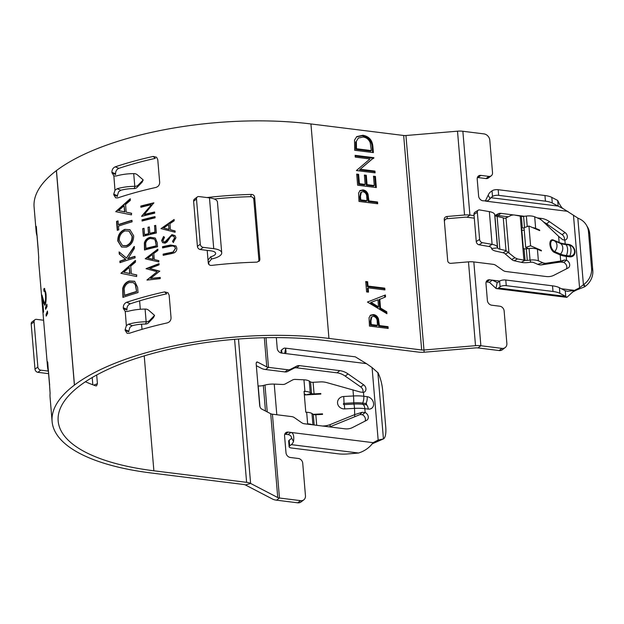 <?xml version="1.0" encoding="UTF-8"?>
<svg xmlns="http://www.w3.org/2000/svg" width="624" height="624" viewBox="0 0 624 624"><rect width="100%" height="100%" fill="white"/><g stroke="black" fill="none" stroke-linecap="round" stroke-linejoin="round"><path stroke-width="0.94" d="M344.737 408.915A6.95 0.507 86.8 0 0 344.105 404.609L343.996 403.369L353.785 402.831A20.857 7.613 -4.8 0 1 362.63 403.088L362.731 404.329A20.857 7.613 175.2 0 0 353.886 404.071L344.105 404.609A0.671 0.624 -172.6 0 1 343.387 404.024A0.671 0.624 -172.6 0 1 343.996 403.369A6.95 0.507 -93.2 0 0 343.699 396.497A6.692 6.209 7.4 0 0 337.553 403.073A6.692 6.209 7.4 0 0 344.737 408.915L354.526 408.377A24.336 8.876 -4.8 0 1 364.837 408.673L368.238 409.094A6.692 5.398 52.9 0 0 373.597 403.619A6.692 5.398 52.9 0 0 367.201 396.685L363.8 396.256L363.472 392.387A4.563 3.682 52.9 0 0 364.666 391.841A4.563 3.682 52.9 0 0 363.605 384.79L348.059 373.924L345.189 376.093A18.252 14.719 52.9 0 0 336.983 372.824L339.854 370.656A18.252 14.719 -127.1 0 1 348.059 373.924M304.34 394.976L320.845 394.072L320.798 393.51L314.067 393.877A3.042 1.108 -4.8 0 1 311.516 393.463L310.237 392.644A9.126 3.331 175.2 0 0 304.918 391.373L303.95 379.805A9.126 3.331 -4.8 0 1 309.262 381.069L310.541 381.888A3.042 1.108 175.2 0 0 313.092 382.309L320.408 381.904A18.252 16.942 7.4 0 1 326.711 382.582L360.407 392.051L363.472 392.387M304.122 392.348L304.918 391.373L304.036 391.334L305.791 412.222L306.673 412.261A9.126 3.331 -4.8 0 1 311.984 413.525L313.271 414.344A3.042 1.108 175.2 0 0 315.822 414.757L322.553 414.391L322.507 413.829L313.256 414.336M322.46 426.02L324.106 425.927A18.252 16.942 7.4 0 0 330.236 424.562L329.948 426.808A18.252 16.942 -172.6 0 1 329.675 426.917M293.99 368.222L296.86 366.054A6.084 4.906 -127.1 0 1 299.473 365.633L296.603 367.801A6.084 4.906 52.9 0 0 293.99 368.222L287.563 371.514A6.084 4.906 -127.1 0 1 284.957 371.935L287.828 369.767L268.492 367.357A4.563 1.661 -4.8 0 1 266.776 366.889L257.564 362.092A3.042 1.42 -106.7 0 0 256.924 361.998A3.042 1.42 -106.7 0 0 256.199 364.088L259.662 405.288A3.042 1.42 -106.7 0 0 261.495 408.938L270.715 413.735A4.563 1.661 175.2 0 0 272.431 414.203L291.759 416.614A6.084 4.906 52.9 0 1 294.497 417.698L301.618 422.674A6.084 4.906 -127.1 0 0 304.348 423.766L344.737 428.789A18.252 14.719 -127.1 0 0 352.56 427.518L366.592 420.342A4.563 3.682 52.9 0 0 367.037 420.061A4.563 3.682 52.9 0 0 368.16 416.169A4.563 3.682 52.9 0 0 365.165 412.542L362.107 412.316L355.04 414.5L330.236 424.562M291.307 444.639L289.669 445.887A4.563 1.661 175.2 0 0 289.123 446.761A4.563 1.661 175.2 0 0 291.517 448.009L338.278 453.827A18.252 6.661 175.2 0 0 347.443 453.952L358.597 453.016L291.307 444.639A9.126 4.251 -82.9 0 0 293.522 441.542L291.572 437.962C291.307 436.036 290.121 434.912 288.023 434.593L290.893 432.424L288.226 432.089A4.563 3.682 -127.1 0 0 285.823 432.682A4.563 3.682 -127.1 0 0 284.567 435.825L285.995 452.759A4.563 3.682 -127.1 0 0 290.355 457.486L298.366 458.484A4.563 3.682 52.9 0 1 302.734 463.219L305.456 495.674A6.084 4.906 -127.1 0 1 303.787 499.863A6.084 4.906 -127.1 0 1 300.589 500.651L279.466 498.022A4.563 1.661 -4.8 0 1 277.75 497.554L250.606 483.428A10.647 3.884 175.2 0 0 246.605 482.336L153.878 470.792A182.411 66.557 -4.8 0 1 58.165 420.989A182.411 66.557 -4.8 0 1 79.739 385.78L79.81 385.726A182.411 66.557 -4.8 0 1 326.079 340.595L418.805 352.139A10.647 3.884 175.2 0 0 424.148 352.217L475.706 347.888A4.563 1.661 -4.8 0 1 478 347.919L499.122 350.548A6.084 4.906 52.9 0 0 502.312 349.752L505.183 347.584A6.084 4.906 52.9 0 0 506.86 343.395L504.137 310.939A4.563 3.682 52.9 0 0 499.769 306.212L491.759 305.214A4.563 3.682 -127.1 0 1 487.391 300.479L485.971 283.546A4.563 3.682 -127.1 0 1 487.227 280.41A4.563 3.682 -127.1 0 1 489.622 279.809L492.297 280.145L497.164 282.524A3.042 1.42 -82.9 0 0 497.359 282.578A3.042 1.42 -82.9 0 0 497.975 282.383L499.613 281.143L500.089 286.783L498.451 288.023A9.126 4.251 -82.9 0 1 496.61 288.616L566.849 297.359L574.493 290.378L561.405 288.748M358.597 453.016C364.806 450.996 369.634 447.541 373.09 442.658L378.16 440.06L372.076 367.559L366.46 363.636L284.255 353.402L286.081 352.412L285.691 348.27A9.126 4.251 -82.9 0 0 285.09 348.098A9.126 4.251 -82.9 0 0 283.249 348.691L281.611 349.931A4.563 1.661 -4.8 0 0 281.065 350.813L281.252 353.012M276.323 337.607L277.228 348.34A4.563 3.682 -127.1 0 0 281.588 353.067L284.255 353.402M287.828 369.767A6.084 4.906 52.9 0 0 290.433 369.338L287.563 371.514M296.86 366.054L290.433 369.338M299.473 365.633L339.854 370.656M541.421 264.896A18.252 9.625 -108.9 0 1 537.826 264.342L542.716 262.665A18.252 9.625 71.1 0 0 546.312 263.219L541.421 264.896L555.805 262.704L564.439 259.982L566.569 260.27A4.563 3.682 -127.1 0 1 569.564 263.89A4.563 3.682 -127.1 0 1 568.433 267.79A4.563 3.682 -127.1 0 1 567.996 268.063L553.956 275.246A18.252 14.719 -127.1 0 1 546.133 276.518L505.752 271.487A6.084 4.906 -127.1 0 1 503.022 270.403L495.901 265.426A6.084 4.906 52.9 0 0 493.163 264.334L473.827 261.932A10.647 3.884 175.2 0 0 468.484 261.854L450.973 263.328A3.042 2.831 175.2 0 1 447.704 260.762L444.241 219.554A3.042 2.831 175.2 0 1 447.041 216.481L464.545 215.007A10.647 3.884 -4.8 0 1 469.895 215.085L474.076 215.6M537.826 264.342L533.497 262.486A3.042 1.108 -4.8 0 0 530.72 262.244L527.935 262.556A9.126 3.331 175.2 0 1 521.251 262.33L514.129 260.746A6.084 4.306 -117.9 0 1 511.703 259.467L505.354 254.007A6.084 4.306 62.1 0 0 502.928 252.72L496.057 251.199A12.168 4.438 175.2 0 1 491.587 248.531L491.384 247.868A6.084 2.223 -4.8 0 0 488.725 246.457L479.014 244.78A3.042 2.309 -121.9 0 1 476.252 241.519L473.975 214.43A3.042 2.309 -121.9 0 1 474.887 212.277L478.257 210.187A3.042 2.309 58.1 0 0 477.344 212.332L473.975 214.43M532.646 227.62A9.126 3.331 -4.8 0 1 535.657 228.361L539.643 230.069L539.69 230.63L528.934 226.028L524.043 227.698L525.697 247.455L528.349 248.586M555.805 262.704L560.859 262.041L563.698 262.439A4.563 3.682 -127.1 0 1 566.475 268.843M540.15 219.219L541.258 218.377A18.252 14.719 -127.1 0 1 549.455 221.645L546.585 223.813L562.138 234.679A4.563 3.682 -127.1 0 1 564.291 240.154M546.585 223.813A18.252 14.719 52.9 0 0 543.738 222.152M508.24 216.801L497.999 215.522A6.084 4.906 52.9 0 0 495.55 215.873L498.264 213.775A6.084 4.906 -127.1 0 1 500.869 213.353L497.999 215.522M447.041 216.481L447.229 218.689L464.732 217.222A4.563 1.661 -4.8 0 1 467.025 217.253L474.287 218.158M491.267 175.796L488.397 177.973A4.563 3.682 -127.1 0 1 486.002 178.565L488.873 176.389A4.563 3.682 52.9 0 0 491.267 175.796A4.563 3.682 52.9 0 0 492.523 172.661L489.793 140.205A6.084 4.906 52.9 0 0 483.982 133.895L462.86 131.266A10.647 3.884 175.2 0 0 457.509 131.188L405.951 135.517A4.563 1.661 -4.8 0 1 403.666 135.486L310.939 123.95A188.495 68.78 175.2 0 0 56.456 170.578L56.386 170.633A188.495 68.78 175.2 0 0 34.094 207.012L36.106 231.005A188.495 68.78 -4.8 0 1 36.122 226.652L36.208 226.333M492.508 196.474A4.563 1.661 -4.8 0 1 498.67 195.351L545.423 201.17A18.252 6.661 -4.8 0 1 552.279 203.042L558.152 206.092L490.862 197.714L492.508 196.474L492.032 190.835L490.394 192.075A9.126 4.251 -82.9 0 0 488.179 195.172L490.129 198.752L487.64 200.897L482.992 200.795A4.563 3.682 -127.1 0 1 478.624 196.061L477.204 179.127A4.563 3.682 -127.1 0 1 478.46 175.991A4.563 3.682 -127.1 0 1 480.854 175.399L477.984 177.567L486.002 178.565M477.984 177.567A4.563 3.682 52.9 0 0 477.376 177.536M583.892 284.372A18.252 16.731 -30.6 0 0 591.568 268.382L592.8 270.473A18.252 16.731 149.4 0 1 585.125 286.463L583.892 284.372L576.693 289.957L571.982 292.367M489.622 279.809L486.751 281.986L489.427 282.313L496.01 288.444A9.126 4.251 -82.9 0 0 496.61 288.616M486.751 281.986A4.563 3.682 52.9 0 0 486.143 281.954M209.032 264.615L208.018 260.138L210.717 256.76L211.567 258.983A15.21 5.546 175.2 0 0 221.715 252.821A15.21 5.546 175.2 0 0 213.736 248.672L203.19 247.354L200.32 249.53L210.865 250.84A9.126 3.331 -4.8 0 1 215.647 253.328A9.126 3.331 -4.8 0 1 210.717 256.76M259.093 261.331L259.865 259.249L259.709 260.38L257.096 262.142A188.495 68.78 175.2 0 0 211.505 265.418C209.664 265.473 208.58 264.646 208.26 262.961L207.199 250.38M147.014 280.098L157.201 271.705L146.055 268.663L158.948 263.656L159.05 264.872L149.729 268.445L159.588 271.276L150.548 278.437L160.103 277.43L160.212 278.647L147.014 280.098M151.125 204.703A188.495 68.78 -4.8 0 0 140.899 207.269L140.798 206.06A188.495 68.78 -4.8 0 1 153.839 202.839L144.331 214.469A188.495 68.78 -4.8 0 1 154.612 211.973L154.713 213.174A188.495 68.78 -4.8 0 0 141.671 216.395L151.375 204.89L141.648 216.146M176.818 248.079C176.982 250.138 176.132 251.714 174.26 252.821L171.397 253.625A188.495 68.78 -4.8 0 0 163.215 255.333L163.114 254.124A188.495 68.78 -4.8 0 1 171.233 252.431L173.043 252.026L175.406 248.407L174.704 246.776L172.848 245.95L170.711 246.23A188.495 68.78 -4.8 0 0 162.591 247.923L162.49 246.714A188.495 68.78 -4.8 0 1 170.672 245.014L175.96 245.957L176.818 248.079M172.489 241.402L174.533 238.009L173.87 236.426L171.982 235.825L170.68 236.566L167.045 242.003L165.04 243.188L162.63 242.65L161.624 240.552L163.597 236.48L164.525 237.393L163.012 240.388L163.597 241.675L164.884 241.995L171.904 234.616L175.094 235.685L175.945 237.744L173.285 242.401L172.489 241.402L174.72 238.212L173.956 236.527M174.057 219.5L174.166 220.81L169.931 223.642L170.438 229.733L175.016 230.935L175.126 232.253L160.976 228.626L174.057 219.5M141.96 219.843A188.495 68.78 -4.8 0 1 155.002 216.622L155.103 217.831A188.495 68.78 -4.8 0 0 142.061 221.052L142.241 220.022A187.886 68.554 -4.8 0 1 155.017 216.863M154.378 225.724A188.495 68.78 -4.8 0 1 155.735 225.412L156.374 232.986A188.495 68.78 -4.8 0 0 143.333 236.215L142.693 228.634A188.495 68.78 -4.8 0 1 144.011 228.283L144.55 234.663A188.495 68.78 -4.8 0 1 148.528 233.641L147.989 227.269A188.495 68.78 -4.8 0 1 149.323 226.933L149.861 233.314A188.495 68.78 -4.8 0 1 154.916 232.097L154.619 225.911A187.886 68.554 -4.8 0 1 155.758 225.646M144.487 249.998L144.362 242.892C145.291 239.866 147.233 237.986 150.189 237.276L155.259 238.056L157.186 242.611L157.529 246.776A188.495 68.78 -4.8 0 0 144.487 249.998M157.732 249.187L157.849 250.497L153.777 253.477L154.292 259.568L158.691 260.621L158.808 261.932L145.228 258.781L157.732 249.187M135.33 260.465L135.47 262.119L130.728 266.113L131.375 273.788L136.539 274.872L136.679 276.533L120.892 273.312L135.33 260.465M127.569 258.609A188.495 68.78 -4.8 0 1 134.987 256.339L135.112 257.86A188.495 68.78 -4.8 0 0 119.995 262.673L119.87 261.152A188.495 68.78 -4.8 0 1 125.51 259.264L119.278 254.093L119.098 251.924L126.454 258.032L134.152 246.464L134.324 248.485L127.904 258.765A187.886 68.554 -4.8 0 1 135.01 256.597M124.839 229.382L129.901 229.671L133.669 235.794C133.669 241.332 131.243 245.123 126.407 247.159L121.563 247.018L117.796 240.989C117.679 235.326 120.026 231.457 124.839 229.382L130.049 229.749M117.281 230.326L116.532 221.426A188.495 68.78 -4.8 0 1 118.037 220.912L118.349 224.601A188.495 68.78 -4.8 0 1 131.96 220.303L132.085 221.824A188.495 68.78 -4.8 0 0 118.474 226.122L118.786 229.811A188.495 68.78 -4.8 0 0 117.281 230.326M130.151 198.814L130.291 200.468L125.557 204.461L126.196 212.137L131.368 213.221L131.5 214.874L115.713 211.661L130.151 198.814M122.912 297.406L122.702 288.436C123.731 284.536 125.954 282.056 129.371 280.987L134.605 281.245L137.592 287.344L138.029 292.594A188.495 68.78 -4.8 0 0 122.912 297.406M303.787 499.863L300.916 502.031A6.084 4.906 -127.1 0 1 297.718 502.819L276.596 500.191A10.647 3.884 -4.8 0 1 272.594 499.099L245.45 484.973A4.563 1.661 175.2 0 0 243.734 484.505L151.008 472.961A188.495 68.78 -4.8 0 1 52.104 421.496A188.495 68.78 -4.8 0 1 74.396 385.117L74.467 385.063A188.495 68.78 -4.8 0 1 328.949 338.426L421.676 349.97A4.563 1.661 175.2 0 0 423.969 350.002L475.519 345.673A10.647 3.884 -4.8 0 1 480.87 345.743L501.992 348.379A6.084 4.906 52.9 0 0 505.183 347.584M123.295 307.772L123.357 308.482L126.984 310.003L126.929 309.293L123.295 307.772C123.287 305.128 124.394 303.303 126.617 302.289L130.252 303.81C128.029 304.816 126.922 306.641 126.929 309.293M130.252 303.81A182.411 66.557 175.2 0 1 166.717 293.818L164.564 291.892A188.495 68.78 175.2 0 0 126.617 302.289M164.564 291.892L167.942 292.711L169.151 295.207L171.046 317.78C171.015 320.401 169.72 322.117 167.17 322.928A188.495 68.78 175.2 0 0 129.223 333.333L127.078 333.302L125.19 330.353L128.825 331.874L128.762 331.165L125.135 329.644L125.19 330.353M125.135 329.644L126.36 325.697L128.528 324.191L132.187 325.728L129.94 327.28L128.762 331.165M154.573 315.377L153.481 317.647L148.504 322.787A4.563 4.15 -154.3 0 1 145.447 324.043L146.539 321.773A4.563 4.15 25.7 0 0 149.604 320.518L154.573 315.377L148.746 310.3A4.563 4.15 25.7 0 0 145.478 309.075L145.088 309.083A25.857 9.43 175.2 0 0 127.46 311.493L125.159 311.392L123.357 308.482M113.818 194.891L117.445 196.412L117.39 195.702L113.755 194.189L113.818 194.891L115.705 197.839L117.85 197.87A188.495 68.78 175.2 0 1 155.797 187.473C158.34 186.654 159.635 184.938 159.674 182.317L157.778 159.744L156.569 157.248L153.192 156.429A188.495 68.78 175.2 0 0 115.245 166.826L118.872 168.347C116.657 169.354 115.549 171.179 115.549 173.831L111.922 172.31C111.914 169.666 113.022 167.84 115.245 166.826M113.755 194.189L114.98 190.234L117.148 188.729L120.814 190.265L118.568 191.818L117.39 195.702M143.2 179.923L142.1 182.192L137.132 187.325A4.563 4.15 -154.3 0 1 134.074 188.588L135.166 186.319A4.563 4.15 25.7 0 0 138.224 185.055L143.2 179.923L137.366 174.837A4.563 4.15 25.7 0 0 134.098 173.612L133.715 173.62A25.857 9.43 175.2 0 0 116.087 176.03L113.779 175.929L111.922 172.31M259.865 259.249L254.654 197.161L253.804 199.43C253.484 197.722 252.408 196.802 250.559 196.677L251.41 194.415A188.495 68.78 175.2 0 0 206.957 197.558M208.424 263.671L208.775 264.311M251.41 194.415C253.25 194.532 254.335 195.452 254.654 197.161M111.977 173.02L115.612 174.541L115.549 173.831M153.192 156.429L155.337 158.356A182.411 66.557 175.2 0 0 118.872 168.347M214.258 199.009A182.411 66.557 -4.8 0 1 250.559 196.677M259.007 261.401L253.804 199.43M45.49 307.694L46.862 304.216L47.057 306.493L45.622 309.293L45.49 307.694L46.09 307.687L46.964 305.37M43.797 289.052L44.39 288.366L45.997 293.935C46.285 298.771 46.043 302.336 45.279 304.645L44.78 305.284L42.58 299.512L43.571 311.329A188.495 68.78 175.2 0 0 43.438 312.367L41.987 295.105L43.618 300.76C44.054 302.531 44.538 303.092 45.061 302.445C45.56 300.752 45.7 298.225 45.482 294.863C45.107 291.408 44.608 290.23 43.992 291.338L43.797 289.052L44.702 288.522M45.661 302.437L44.694 302.905L45.661 302.437L45.95 301.197M44.998 290.901L43.992 291.338M46.059 314.535L47.44 311.048L47.627 313.334L46.192 316.118L46.059 314.535L46.66 314.519L47.533 312.211M48.383 371.342A188.495 68.78 -4.8 0 1 47.486 366.467L38.719 262.049A188.495 68.78 -4.8 0 1 38.727 257.696L38.08 248.516A25.857 9.43 -4.8 0 0 38.337 249.397M37.003 235.88A188.495 68.78 -4.8 0 1 36.106 231.005M36.34 226.645L37.011 235.817M47.486 366.467A188.495 68.78 -4.8 0 1 47.494 362.115L47.58 361.795M47.72 362.107L48.383 371.28M49.709 384.86A25.857 9.43 -4.8 0 1 49.452 383.978L50.099 393.159A188.495 68.78 -4.8 0 0 50.092 397.511L52.104 421.496M92.82 384.782L92.212 377.52M93.787 385.141L97.422 383.698L96.541 385.835L95.667 385.827A182.411 66.557 175.2 0 1 85.426 381.748M97.422 383.698L96.689 374.993M303.95 379.805L295.253 379.415A6.084 5.343 39.3 0 0 292.43 380.039L285.449 383.846A6.084 5.343 -140.7 0 1 282.625 384.478L274.232 384.095A12.168 4.438 -4.8 0 0 264.982 385.055L263.328 385.484A6.084 2.223 175.2 0 1 258.203 385.936L258.032 385.921M303.755 423.657L307.39 424.141M521.251 262.33L525.049 260.317L517.514 258.952L514.925 257.759L506.329 250.918A6.841 2.496 175.2 0 1 506.002 250.552L499.855 249.187L497.102 216.45L503.256 217.815A6.841 2.496 175.2 0 0 503.584 218.182L505.331 218.244L511.36 215.241L513.817 214.929L521.352 216.286A3.042 1.108 -4.8 0 0 523.575 216.364L526.36 216.052L527.249 226.606M503.256 217.815L506.002 250.552M520.213 216.037L523.91 260.06M528.934 226.028L530.587 245.778L541.351 250.388L541.398 250.949L537.412 249.241A9.126 3.331 175.2 0 0 529.082 248.508L526.305 248.82A3.042 1.108 -4.8 0 1 524.074 248.742L523.349 248.586L521.602 227.698L522.319 227.861A3.042 1.108 175.2 0 0 524.066 227.978M306.134 394.883A9.126 3.331 -4.8 0 1 306.127 394.875L304.84 394.056A3.042 1.108 175.2 0 0 304.247 393.799M312.328 424.757A9.126 3.331 175.2 0 0 307.648 423.829L306.673 412.261M291.572 437.962A3.042 1.42 -82.9 0 1 290.831 439L289.193 440.24A4.563 1.661 175.2 0 0 288.655 441.121L289.123 446.761M372.06 443.882L383.604 438.828A18.252 5.811 77.6 0 0 385.741 427.027L382.66 390.367A18.252 5.811 77.6 0 0 378.058 372.848L372.076 367.559M320.728 394.079L320.798 393.51M322.429 414.398L322.507 413.829M367.201 396.685A6.95 3.237 97.1 0 1 366.023 403.51L362.63 403.088A6.95 3.237 97.1 0 0 363.8 396.256A24.336 8.876 175.2 0 0 353.48 395.959A6.95 0.507 86.8 0 1 353.785 402.831L353.886 404.071A6.95 0.507 86.8 0 1 354.526 408.377L354.744 416.746L329.948 426.808M293.522 441.542C294.216 435.942 293.342 432.9 290.893 432.424L373.09 442.658M375.289 442.229L378.16 440.06L383.44 438.945L377.848 372.419M285.09 348.098L355.329 356.842L366.46 363.636M285.691 348.27L284.716 353.278M362.107 412.316L360.001 414.554L354.744 416.746M368.238 409.094A6.95 3.237 -82.9 0 0 366.132 404.75L366.023 403.51A0.671 0.538 -127.1 0 1 366.132 404.75L362.731 404.329A6.95 3.237 97.1 0 1 364.837 408.673L365.165 412.542L362.294 414.718L360.001 414.554M288.023 434.593L285.355 434.257A4.563 3.682 52.9 0 0 284.739 434.234M284.957 371.935L265.621 369.525A10.647 3.884 -4.8 0 1 261.62 368.441L256.339 365.687M296.603 367.801L336.983 372.824M362.895 392.418A4.563 3.682 52.9 0 0 360.734 386.958L345.189 376.093M365.071 421.122A4.563 3.682 52.9 0 0 362.294 414.718M476.252 241.519L479.622 239.421A3.042 2.309 58.1 0 0 482.375 242.681L479.014 244.78M479.622 239.421L477.344 212.332M488.725 246.457L492.094 244.358A12.168 4.438 -4.8 0 1 497.414 247.19L494.668 214.453A12.168 4.438 175.2 0 0 489.349 211.622L479.63 209.945A3.042 2.309 58.1 0 0 478.257 210.187M489.349 211.622L492.094 244.358L482.375 242.681M491.587 248.531L497.617 247.853L497.414 247.19M494.668 214.453L494.871 215.116A6.084 2.223 -4.8 0 0 497.102 216.45M494.871 215.116L497.617 247.853A6.084 2.223 175.2 0 0 499.855 249.187M524.074 248.742L525.049 260.317A3.042 1.108 175.2 0 0 527.272 260.387L526.305 248.82M521.812 230.248A9.126 3.331 175.2 0 0 524.254 230.194M530.72 262.244L530.057 260.075L527.272 260.387M529.082 248.508L530.057 260.075A9.126 3.331 -4.8 0 1 538.387 260.816L537.412 249.241M549.455 221.645L565.009 232.51A4.563 3.682 -127.1 0 1 566.069 239.569A4.563 3.682 -127.1 0 1 564.876 240.107L562.739 239.717L558.62 236.363L542.786 221.239A18.252 9.625 71.1 0 0 539.019 218.642L534.69 216.793A9.126 3.331 175.2 0 0 526.36 216.052M542.716 262.665L538.387 260.816M541.351 250.388L540.641 250.63M530.587 245.778L525.697 247.455M539.643 230.069L538.941 230.311M546.312 263.219L560.695 261.035L560.18 254.904L554.385 252.424A6.692 3.526 -108.9 0 1 549.923 244.53A6.692 3.526 -108.9 0 1 553.348 240.014L559.135 242.486L558.62 236.363M492.032 190.835A4.563 1.661 -4.8 0 1 498.194 189.704L544.947 195.523A18.252 6.661 -4.8 0 1 551.811 197.395L557.684 200.452L558.152 206.092L563.628 208.946C562.489 208.611 560.992 206.77 559.151 203.424L557.684 200.452M591.568 268.382L588.487 231.722A18.252 16.731 -30.6 0 0 586.381 225.092A18.252 16.731 -30.6 0 0 578.347 218.384L563.628 208.946M586.381 225.092L587.621 227.183A18.252 16.731 149.4 0 1 589.719 233.813L588.487 231.722M592.8 270.473L589.719 233.813M577.832 218.189L583.417 284.716L584.657 286.806L585.125 286.463M499.613 281.143A4.563 1.661 175.2 0 1 505.775 280.012L552.529 285.831A18.252 6.661 175.2 0 1 559.393 287.703L565.266 290.761L565.742 296.4L559.868 293.342A18.252 6.661 175.2 0 0 553.004 291.478L506.251 285.659A4.563 1.661 175.2 0 0 500.089 286.783M563.698 262.439L566.569 260.27L566.241 256.394A18.252 6.661 -4.8 0 1 560.18 254.904A0.874 0.671 113.2 0 1 560.469 254.085A6.856 5.257 -66.8 0 0 562.762 247.634A6.856 5.257 -66.8 0 0 559.954 243.22L554.159 240.739A6.856 5.257 -66.8 0 0 553.753 240.591A5.936 3.128 71.1 0 0 553.488 240.49L553.488 240.49A5.936 3.128 71.1 0 0 550.735 244.819A5.936 3.128 71.1 0 0 554.681 251.605A0.874 0.671 -66.8 0 0 554.385 252.424M560.859 262.041L564.439 259.982M490.862 197.714A3.042 1.42 -82.9 0 0 490.129 198.752M488.179 195.172L485.308 201.084M576.693 289.957L584.657 286.806M565.266 290.761L567.598 291.322L574.493 290.378L579.563 287.789L573.479 215.28M498.451 288.023L565.742 296.4L566.849 297.359M496.01 288.444L497.164 282.524M489.427 282.313L492.297 280.145L499.715 281.073M541.258 218.377L537.233 217.877M524.363 216.278L514.597 215.062M512.975 214.859L500.869 213.353M495.035 215.428L498.264 213.775M480.854 175.399L488.873 176.389M370.937 320.947L371.233 324.566L377.473 325.338L377.224 321.883C377.317 319.075 376.116 317.218 373.62 316.337L371.826 316.789L370.937 320.947L370.219 321.493L370.516 325.104L371.233 324.566M356.476 148.746L371.335 150.595L370.196 142.623C368.729 139.3 366.358 137.436 363.074 137.038L358.324 138.06L356.374 141.352L356.476 148.746L355.758 149.284L370.617 151.141L371.335 150.595M360.461 196.295L360.766 199.906L367.006 200.678L366.756 197.223C366.85 194.415 365.648 192.566 363.152 191.677L361.358 192.13L360.461 196.295L359.744 196.833L360.048 200.444L360.766 199.906M377.933 299.793L371.085 302.383L378.526 306.852L377.933 299.793M370.516 325.104L376.756 325.884L377.473 325.338M371.826 316.789L371.108 317.327L370.219 321.493M358.324 138.06L356.374 141.352M355.657 141.89L355.758 149.284M360.048 200.444L366.288 201.224L367.006 200.678M361.358 192.13L360.641 192.668L359.744 196.833M378.526 306.852L377.809 307.39L370.367 302.929L371.085 302.383M447.229 218.689A3.042 2.831 -4.8 0 0 444.428 221.77M365.781 282.157L366.928 282.305L367.286 286.611L384.072 288.701L384.79 288.155L384.938 289.926L368.152 287.836L367.435 288.382L367.747 292.048M384.072 288.701L384.166 289.832M370.149 315.494L372.746 315.104C375.25 315.494 376.943 317 377.824 319.636L378.667 326.118L387.301 327.194L387.395 328.325M373.542 176.81L374.689 176.959L375.57 187.465M364.432 175.679L365.578 175.82L366.358 185.195L373.558 186.085L374.275 185.546L373.487 176.179L375.406 176.413L376.342 187.559L357.638 185.227L356.702 174.088L358.621 174.322L359.408 183.698L365.165 184.415L364.377 175.04L366.296 175.282L367.076 184.649L374.275 185.546M356.756 174.728L357.903 174.868L358.691 184.236L364.447 184.954L365.165 184.415M356.444 136.859L362.209 135.806C368.261 136.929 371.584 140.665 372.169 147.03L372.629 152.513M355.181 155.984L373.113 158.215L359.557 169.806L374.236 171.639L374.338 172.77M359.681 190.835L362.279 190.445C364.783 190.835 366.475 192.348 367.357 194.984L368.199 201.458L376.834 202.535L376.927 203.674M386.053 312.343L386.771 311.797L386.935 313.732L367.45 302.039L385.359 294.996L385.523 296.923L379.057 299.637L379.805 308.591L386.053 312.343L386.131 313.256M384.641 295.534L384.782 297.203M367.286 286.611L368.004 286.065L384.79 288.155M366.928 282.305L367.645 281.759L368.004 286.065M368.152 287.836L368.511 292.141L366.6 291.907L365.726 281.525L367.645 281.759M388.019 326.648L388.167 328.427L369.47 326.095L369.041 317.756L370.508 315.19L373.464 314.566C375.968 314.948 377.66 316.462 378.542 319.098L379.384 325.58L388.019 326.648L387.301 327.194M378.667 326.118L379.384 325.58M377.824 319.636L378.542 319.098M372.746 315.104L373.464 314.566M374.689 176.959L375.406 176.413M366.358 185.195L367.076 184.649M365.578 175.82L366.296 175.282M358.691 184.236L359.408 183.698M357.903 174.868L358.621 174.322M362.926 135.26C368.979 136.383 372.302 140.127 372.887 146.484L373.402 152.607L354.705 150.275L354.518 140.104L356.78 136.594L362.926 135.26L362.209 135.806M360.274 169.268L374.954 171.093L375.102 172.871L356.405 170.539L369.993 158.948L355.274 157.115L355.126 155.345L373.831 157.669L359.557 169.806M374.236 171.639L374.954 171.093M373.144 158.621L373.862 158.075M373.113 158.215L373.831 157.669M377.551 201.997L377.699 203.767L359.003 201.435L358.574 193.097L360.04 190.531L362.996 189.907C365.5 190.289 367.193 191.802 368.074 194.438L368.917 200.92L377.551 201.997L376.834 202.535M368.199 201.458L368.917 200.92M367.357 194.984L368.074 194.438M362.279 190.445L362.996 189.907M379.805 308.591L380.523 308.053L386.771 311.797M379.774 299.091L380.523 308.053M367.45 302.039L385.359 294.996M49.553 383.978L48.305 369.494M132.187 325.728A19.773 7.215 -4.8 0 1 145.064 324.051L145.447 324.043M146.539 321.773L146.156 321.781A25.857 9.43 175.2 0 0 128.528 324.191M125.245 311.431L126.36 325.697M120.814 190.265A19.773 7.215 -4.8 0 1 133.692 188.588L134.074 188.588M135.166 186.319L134.784 186.319A25.857 9.43 175.2 0 0 117.148 188.729M113.872 175.968L114.98 190.234M48.578 373.659A15.21 5.546 -4.8 0 1 48.446 373.643L37.9 372.325A3.042 2.449 -127.1 0 1 34.991 369.174L37.861 367.006A3.042 2.449 52.9 0 0 40.771 370.157L48.313 371.093M43.602 320.245L36.504 319.363A3.042 2.449 52.9 0 0 34.905 319.753A3.042 2.449 52.9 0 0 34.07 321.851L31.2 324.02L34.991 369.174M31.2 324.02A3.042 2.449 -127.1 0 1 32.035 321.922L34.905 319.753M34.07 321.851L37.861 367.006M221.715 252.821L217.448 202.02A15.21 5.546 175.2 0 0 209.469 197.87L198.923 196.56A3.042 2.449 52.9 0 0 197.324 196.958A3.042 2.449 52.9 0 0 196.49 199.048L193.619 201.217L197.41 246.371L200.281 244.202A3.042 2.449 52.9 0 0 203.19 247.354M193.619 201.217A3.042 2.449 -127.1 0 1 194.454 199.126L197.324 196.958M200.32 249.53A3.042 2.449 -127.1 0 1 197.41 246.371M196.49 199.048L200.281 244.202M211.567 258.983L208.837 262.283M46.706 315.042L46.66 314.519M45.084 305.042L43.181 299.481L42.58 299.512M42.962 299.489L42.877 298.483M45.482 294.863L46.075 294.863C45.7 291.4 45.209 290.222 44.593 291.322M44.554 290.909L44.398 289.045M46.129 308.209L46.09 307.687M123.256 297.289L123.068 288.584C124.09 284.692 126.305 282.212 129.714 281.151L134.745 281.323M135.665 285.043L133.357 282.625L129.496 282.508C126.649 283.444 124.87 285.55 124.168 288.842L124.652 295.526A187.886 68.554 -4.8 0 1 136.625 291.712L135.665 285.043L133.513 282.711M136.625 291.712L135.346 284.879M124.293 295.37A188.495 68.78 -4.8 0 1 136.305 291.548M126.196 212.137L131.68 213.385M116.072 211.731L130.471 198.978M118.576 210.592L124.901 211.957L124.059 205.748L118.576 210.592L124.566 211.801L124.059 205.748M117.624 230.209L116.899 221.582A187.886 68.554 -4.8 0 1 118.061 221.177M118.349 224.601L118.708 224.757A187.886 68.554 -4.8 0 1 131.984 220.561M121.742 247.096L118.154 241.137C118.037 235.482 120.377 231.613 125.174 229.546M122.663 245.614L126.61 245.801C130.502 244.117 132.428 241.012 132.397 236.488L129.16 231.208M126.61 245.801L126.274 245.645C130.182 243.953 132.116 240.841 132.077 236.324L129.004 231.13L124.964 230.903C121.095 232.643 119.2 235.802 119.285 240.396L122.483 245.544L126.274 245.645M134.472 246.628L126.454 258.032M120.338 262.556L120.229 261.308A187.886 68.554 -4.8 0 1 125.853 259.428L119.278 254.093M119.636 254.249L119.473 252.244M131.375 273.788L136.851 275.036M121.243 273.382L135.642 260.637M123.755 272.243L130.073 273.616L129.238 267.4L123.755 272.243L129.745 273.452L129.238 267.4M154.292 259.568L158.933 260.809M145.501 258.843L157.973 249.374M147.724 258.055L153.153 259.428L152.49 254.444L147.724 258.055L152.896 259.241L152.49 254.444M144.752 249.928L144.643 243.071C145.571 240.037 147.506 238.165 150.446 237.455L155.376 238.15M155.524 240.763L154.097 239.039L150.29 238.485C147.818 239.117 146.273 240.708 145.642 243.274L145.977 248.625A187.886 68.554 -4.8 0 1 156.312 246.067L155.524 240.763L154.214 239.125M156.312 246.067L155.282 240.575M145.704 248.446A188.495 68.78 -4.8 0 1 156.07 245.879M149.861 233.314L150.119 233.493A187.886 68.554 -4.8 0 1 155.158 232.284L154.916 232.097M155.158 232.284L154.619 225.911M144.55 234.663L144.823 234.835A187.886 68.554 -4.8 0 1 148.785 233.828L147.989 227.269M148.255 227.448A187.886 68.554 -4.8 0 1 149.347 227.175M143.59 236.145L142.693 228.634M142.974 228.805A187.886 68.554 -4.8 0 1 144.035 228.532M142.319 220.982L142.241 220.022M170.438 229.733L175.196 231.13M161.187 228.68L174.236 219.703M163.589 227.986L169.182 229.554L168.581 224.554L163.589 227.986L168.987 229.359L168.581 224.554M162.747 242.744L161.85 240.739L163.816 236.668M163.714 241.769L165.103 242.182L166.772 240.934L167.965 238.852L172.091 234.811L175.188 235.786M173.472 242.596L172.684 241.597M162.794 247.876L162.716 246.909A187.886 68.554 -4.8 0 1 170.867 245.209L176.046 246.059M163.418 255.286L163.34 254.319A187.886 68.554 -4.8 0 1 171.428 252.626L173.238 252.221L175.406 248.407M175.586 248.609L174.798 246.878M141.164 207.199L141.079 206.24A187.886 68.554 -4.8 0 1 153.863 203.073M144.331 214.469L144.596 214.648A187.886 68.554 -4.8 0 1 154.627 212.207M147.007 279.926L157.201 271.705M146.344 268.905L159.19 263.843M149.729 268.445L159.806 271.198M150.548 278.437L160.345 277.618M553.706 240.568L553.488 240.49A6.856 6.856 0 0 1 554.159 240.739A6.856 5.257 -66.8 0 1 554.681 251.605L560.469 254.085A17.815 6.497 175.2 0 0 566.389 255.544L569.79 255.965A5.936 4.789 52.9 0 0 574.54 251.105C574.135 248.352 572.66 246.402 570.125 245.263L570.125 245.263A5.936 4.789 52.9 0 0 568.862 244.951L565.461 244.522A17.815 6.497 -4.8 0 1 561.202 243.664A17.815 6.497 -4.8 0 1 560.165 243.313M559.361 242.962A0.874 0.671 113.2 0 1 559.135 242.486A18.252 6.661 175.2 0 0 565.204 243.984L568.597 244.405A6.692 5.398 -127.1 0 1 575 251.347A6.692 5.398 -127.1 0 1 569.642 256.823L566.241 256.394A0.874 0.406 97.1 0 1 566.389 255.544A6.856 3.19 -82.9 0 0 567.544 248.812A6.856 3.19 -82.9 0 0 565.461 244.522A0.874 0.406 97.1 0 1 565.204 243.984L564.876 240.107M352.966 389.828L353.48 395.959L343.699 396.497M313.092 382.309L314.067 393.877M316.703 425.303L315.822 414.757M276.596 500.191L279.466 498.022L272.431 414.203M265.621 369.525L268.492 367.357L266.003 337.701M74.467 385.063L56.456 170.578M328.949 338.426L310.939 123.95M74.396 385.117L56.386 170.633M36.925 234.031L38.126 248.344M153.878 470.792L144.23 355.883M141.999 329.355L141.57 324.184M140.314 309.27L139.604 300.854M517.514 258.952L514.129 260.746M511.703 259.467L514.925 257.759M505.354 254.007L508.209 252.494M502.928 252.72L506.329 250.918M521.641 228.22L522.319 227.861L521.352 216.286M259.943 406.661L258.203 385.936M265.465 411.005L263.328 385.484M267.236 411.934L264.982 385.055M276.806 414.749L274.232 384.095M312.936 424.835L311.984 413.525M310.237 392.644L309.262 381.069M306.127 394.875L311.516 393.463L310.541 381.888M314.161 424.983L313.271 414.344M289.193 440.24L289.669 445.887M281.876 353.106L281.611 349.931M300.589 500.651L297.718 502.819M288.226 432.089L285.355 434.257M360.734 386.958L363.605 384.79M266.776 366.889L264.334 337.74M277.75 497.554L270.715 413.735M257.564 362.092L256.441 362.427M245.45 484.973L250.606 483.428L238.477 339.019M246.605 482.336L234.593 339.331M524.519 227.534L523.575 216.364M534.69 216.793L535.657 228.361M498.67 195.351L498.194 189.704M545.423 201.17L544.947 195.523M552.279 203.042L551.811 197.395M559.393 287.703L559.868 293.342M552.529 285.831L553.004 291.478M505.775 280.012L506.251 285.659M565.009 232.51L562.138 234.679M462.86 131.266L469.895 215.085L467.025 217.253M567.863 211.357L485.659 201.123M499.122 350.548L501.992 348.379M473.827 261.932L480.87 345.743L478 347.919M355.641 147.896L356.359 147.358M464.545 215.007L457.509 131.188M475.519 345.673L468.484 261.854M405.951 135.517L424.148 352.217M378.55 324.706L379.267 324.168M372.169 147.03L372.887 146.484M368.082 200.047L368.8 199.508M421.676 349.97L403.666 135.486M506.017 217.901L508.973 253.133M146.156 321.781L145.088 309.083M149.604 320.518L148.504 322.787M133.715 173.62L134.784 186.319M138.224 185.055L137.132 187.325M40.771 370.157L37.9 372.325M209.469 197.87L213.736 248.672M43.664 303.155L44.265 303.131M553.644 240.544A0.874 0.671 113.2 0 1 553.348 240.014M569.642 256.823A0.874 0.406 97.1 0 1 569.79 255.965A6.856 3.19 -82.9 0 0 568.862 244.951A0.874 0.406 -82.9 0 1 568.597 244.405M36.98 235.521L38.048 248.321M49.429 383.776L48.352 370.984M574.54 251.105A6.856 6.856 0 0 0 570.125 245.263M561.202 243.664L559.954 243.22"/></g></svg>
